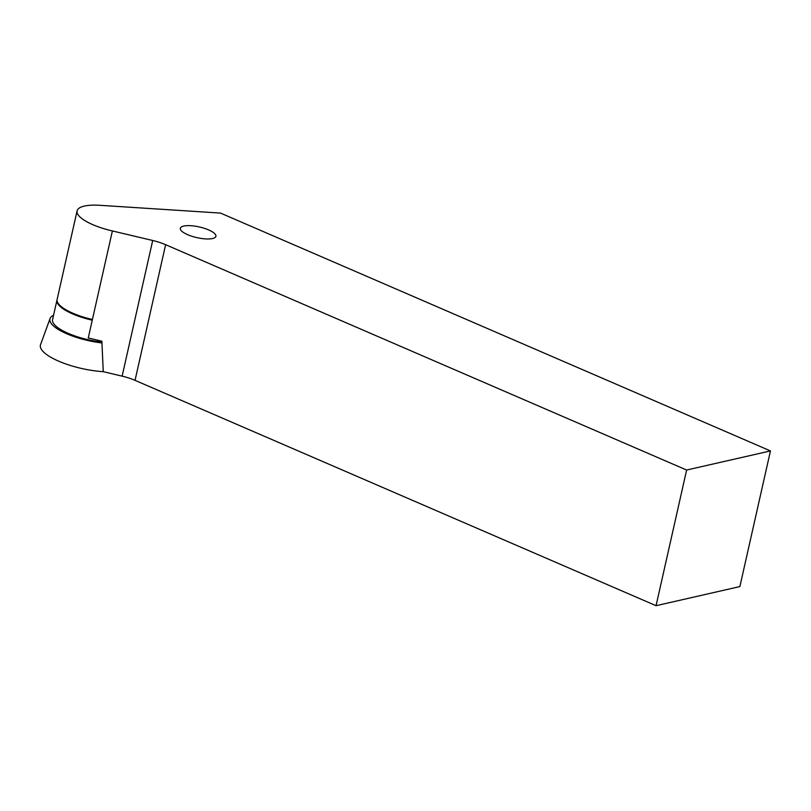 <?xml version="1.0" encoding="UTF-8"?>
<svg xmlns="http://www.w3.org/2000/svg" width="811" height="811" viewBox="0 0 811 811"><rect width="100%" height="100%" fill="white"/><g stroke="black" fill="none" stroke-linecap="round" stroke-linejoin="round"><path stroke-width="1.22" d="M770.45 450.926L686.623 470.035L656.058 605.695L739.875 586.576L770.45 450.926L220.521 213.08L99.804 205.305A39.293 11.8 -167.3 0 0 77.086 210.89L57.125 299.441A39.293 11.8 -167.3 0 0 92.424 319.493L112.384 230.942A39.293 11.8 -167.3 0 1 77.086 210.89M656.058 605.695L135.042 380.349A27.331 8.211 12.7 0 0 122.126 376.152L152.701 240.502A27.331 8.211 -167.3 0 1 165.616 244.699L135.042 380.349M53.556 315.266A42.01 12.611 12.7 0 0 50.069 318.551L40.55 344.655A45.558 13.686 12.7 0 0 58.767 361.199A45.558 13.686 12.7 0 0 103.25 371.671L122.126 376.152M187.655 234.693A18.227 5.474 12.7 0 0 205.68 238.91A18.227 5.474 12.7 0 0 215.908 236.305A18.227 5.474 12.7 0 0 199.334 226.958A18.227 5.474 12.7 0 0 180.356 228.296A18.227 5.474 12.7 0 0 187.655 234.693M152.701 240.502L112.384 230.942M103.25 371.671L101.872 341.208L88.267 337.974L92.424 319.493M686.623 470.035L165.616 244.699M50.069 318.551A42.01 12.611 12.7 0 0 102.034 342.952M57.064 299.796A39.293 11.8 12.7 0 0 56.963 300.151L52.573 319.615A39.293 11.8 12.7 0 0 101.953 342.07M56.963 300.151A39.293 11.8 12.7 0 0 92.272 320.203"/></g></svg>
